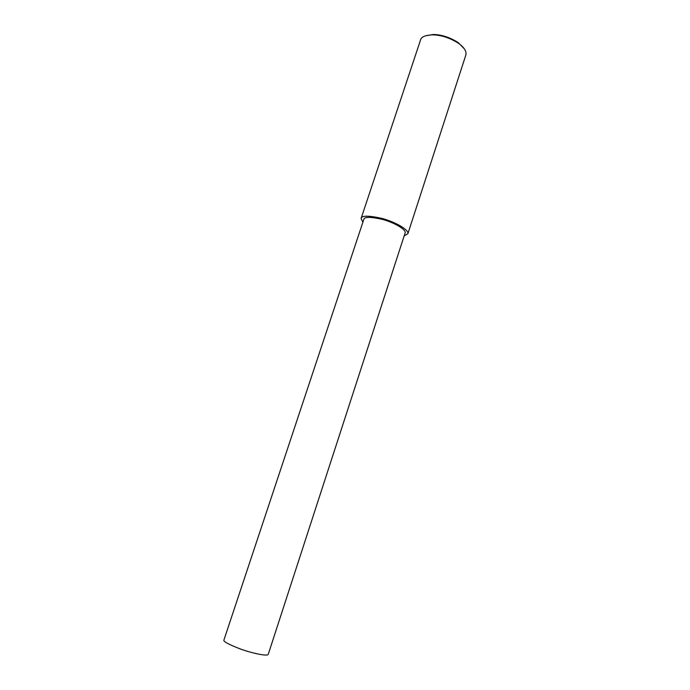 <?xml version="1.0" encoding="UTF-8"?>
<svg xmlns="http://www.w3.org/2000/svg" width="690" height="690" viewBox="0 0 690 690"><rect width="100%" height="100%" fill="white"/><g stroke="black" fill="none" stroke-linecap="round" stroke-linejoin="round"><path stroke-width="1.03" d="M404.168 235.894L407.894 233.703L465.897 54.881C466.664 51.336 464.215 47.481 458.557 43.323C449.828 37.803 441.143 34.983 432.501 34.854C425.109 35.207 421.107 36.967 420.495 40.132L361.086 218.497L362.88 222.223M464.292 48.783L458.203 42.608C449.845 37.32 441.531 34.621 433.251 34.5L425.54 35.785M407.894 233.703C409.179 229.882 395.068 221.826 381.837 218.385C368.486 215.444 361.569 215.478 361.086 218.497M405.159 232.849C406.289 229.468 393.809 222.353 382.139 219.317C370.349 216.72 364.234 216.755 363.811 219.42L223.931 640.01C222.982 641.381 228.519 644.391 240.551 649.04C252.695 653.447 267.599 656.449 268.229 654.396L405.159 232.849M458.557 43.323L458.203 42.608M432.501 34.854L433.251 34.5"/></g></svg>
